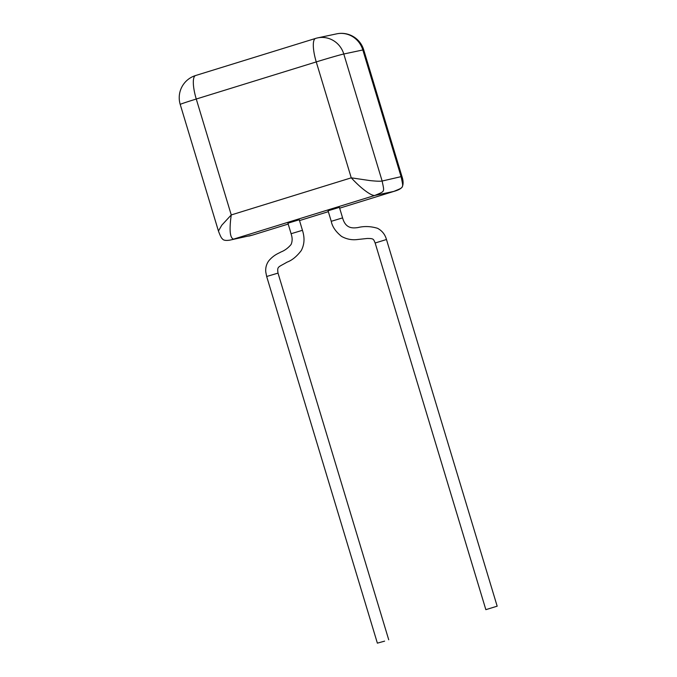 <?xml version="1.0" encoding="UTF-8"?>
<svg xmlns="http://www.w3.org/2000/svg" width="677" height="677" viewBox="0 0 677 677"><rect width="100%" height="100%" fill="white"/><g stroke="black" fill="none" stroke-linecap="round" stroke-linejoin="round"><path stroke-width="1.02" d="M287.928 223.19L299.268 219.771L302.45 230.298L291.11 233.717L287.928 223.19M384.621 641.127L377.377 643.15L384.621 641.127M331.248 221.311L342.587 217.884L339.405 207.357L328.074 210.775L331.248 221.311C332.263 226.643 335.707 231.686 341.572 236.425C346.742 239.26 352.158 240.284 357.811 239.48L367.222 238.473C373.831 238.456 373.416 239.057 375.151 242.992L485.849 609.655L497.172 606.186L485.849 609.655M394.031 191.354L339.651 208.169L393.87 191.396C404.313 186.92 403.484 188.553 401.19 176.985L362.838 49.963L343.789 54.008L382.141 181.03C384.434 192.598 385.264 190.965 374.821 195.441C372.934 195.712 369.625 194.054 364.886 190.474C360.739 187.36 356.195 183.145 351.253 177.831L369.913 180.573C376.141 181.233 380.212 181.385 382.141 181.03L401.935 176.46C403.323 180.573 403.467 183.949 402.366 186.581C401.546 188.418 398.761 190.009 394.014 191.363L374.821 195.441L233.472 239.15C229.901 237.839 229.165 229.765 231.255 214.939L351.253 177.831L316.252 61.92L196.262 99.028L231.255 214.939L221.76 225.229L218.443 231.035C220.194 235.774 221.497 238.355 222.344 238.769C223.241 240.318 225.72 240.775 229.774 240.149L252.521 235.105L288.199 224.07L252.521 235.105L229.765 240.149M252.826 235.012L248.831 236.104M377.377 643.15L266.67 276.487L278.019 273.11C277.037 266.239 278.095 267.457 287.048 262.151C292.049 260.315 296.78 256.456 301.257 250.566C305.767 242.002 303.643 234.31 302.45 230.298M342.587 217.884C345.575 228.775 352.683 228.276 357.845 227.582C364.184 226.016 370.734 226.253 377.495 228.284C382.073 230.705 385.069 234.454 386.474 239.523L375.151 242.992M299.513 220.575L328.337 211.664L299.513 220.584M315.727 38.386A23.221 22.341 78 0 1 317.615 37.895A23.221 22.341 78 0 1 343.789 54.008A23.221 0.55 -16.8 0 0 316.252 61.92A23.221 6.296 -107.2 0 1 315.575 38.428L195.585 75.528A23.221 23.221 0 0 0 180.217 104.427A23.221 0.55 -16.8 0 1 196.262 99.028A23.221 6.296 -107.2 0 1 195.585 75.528M401.935 176.46L363.71 49.853A23.221 0.55 -16.8 0 0 362.838 49.963A23.221 22.341 -102 0 0 336.664 33.85L317.615 37.895A23.221 23.221 0 0 0 315.575 38.428M266.67 276.487L265.799 272.137C265.376 268.033 266.332 264.309 268.667 260.967C274.007 254.535 279.229 253.173 280.837 252.03C284.704 250.549 288.114 248.036 291.076 244.507C293.31 239.286 291.347 234.911 291.11 233.717M180.217 104.427L218.443 231.035M363.71 49.853A23.221 23.221 0 0 0 336.664 33.85M386.474 239.523L497.172 606.186M388.725 639.773L278.019 273.11"/></g></svg>
